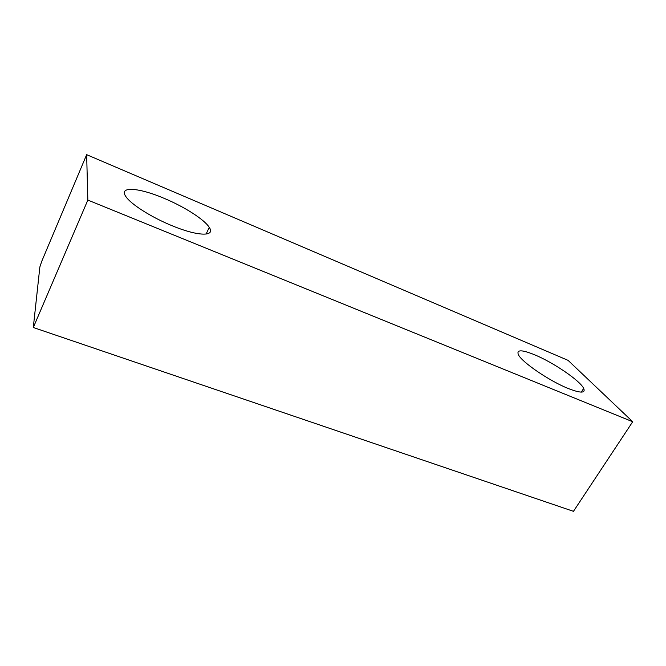 <?xml version="1.0" encoding="UTF-8"?>
<svg xmlns="http://www.w3.org/2000/svg" width="666" height="666" viewBox="0 0 666 666"><rect width="100%" height="100%" fill="white"/><g stroke="black" fill="none" stroke-linecap="round" stroke-linejoin="round"><path stroke-width="1" d="M568.173 388.478C549.317 380.96 521.653 362.013 518.389 354.678C516.35 349.525 521.819 349.583 534.781 354.853C553.255 362.454 580.019 380.627 583.682 388.378C585.78 393.281 580.61 393.315 568.173 388.478M172.103 225.732C151.382 217.332 130.386 203.938 125.707 196.312C118.515 185.839 139.627 187.754 164.469 198.476C184.682 206.943 204.57 219.688 209.257 227.381C215.734 236.663 198.135 236.572 172.103 225.732M41.717 261.38L39.86 266.983L33.3 327.505L87.837 200.075L632.7 421.736L568.056 360.348L86.655 154.67L41.717 261.38M86.655 154.67L87.837 200.075M632.7 421.736L573.459 511.33L33.3 327.505M206.085 234.091L209.257 227.381M581.31 392.116L583.682 388.378"/></g></svg>
